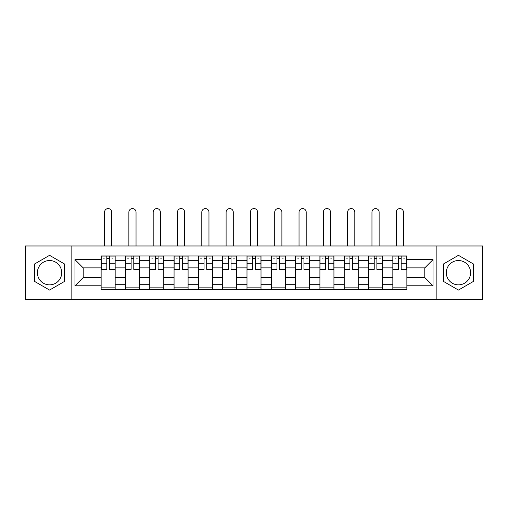 <?xml version="1.0" encoding="UTF-8"?>
<svg xmlns="http://www.w3.org/2000/svg" width="508" height="508" viewBox="0 0 508 508"><rect width="100%" height="100%" fill="white"/><g stroke="black" fill="none" stroke-linecap="round" stroke-linejoin="round"><path stroke-width="0.76" d="M49.555 284.855A12.154 12.154 0 0 1 37.401 272.701A12.154 12.154 0 0 1 49.555 260.547A12.154 12.154 0 0 1 61.709 272.701A12.154 12.154 0 0 1 49.555 284.855M458.445 284.855A12.154 12.154 0 0 1 446.291 272.701A12.154 12.154 0 0 1 458.445 260.547A12.154 12.154 0 0 1 470.599 272.701A12.154 12.154 0 0 1 458.445 284.855M436.162 299.422L482.6 299.422L482.6 245.974L25.4 245.974L25.4 299.422L436.162 299.422L436.162 245.974M125.444 289.452L125.444 260.699L115.157 260.699L115.157 289.452M115.157 260.699L115.157 255.949M125.444 260.699L125.444 255.949M139.465 255.949L139.465 289.452M149.752 289.452L149.752 255.949M163.773 255.949L163.773 289.452M174.06 289.452L174.06 255.949M188.087 255.949L188.087 289.452M198.368 289.452L198.368 255.949M212.395 255.949L212.395 289.452M222.675 289.452L222.675 255.949M236.703 255.949L236.703 289.452M246.99 289.452L246.99 255.949M261.01 255.949L261.01 289.452M271.297 289.452L271.297 255.949M285.325 255.949L285.325 289.452M295.605 289.452L295.605 255.949M309.632 255.949L309.632 289.452M319.913 289.452L319.913 255.949M333.94 255.949L333.94 289.452M344.227 289.452L344.227 255.949M358.248 255.949L358.248 289.452M368.535 289.452L368.535 255.949M382.556 255.949L382.556 289.452M392.843 289.452L392.843 255.949M392.843 277.533L382.556 277.533M368.535 277.533L358.248 277.533M344.227 277.533L333.94 277.533M319.913 277.533L309.632 277.533M295.605 277.533L285.325 277.533M271.297 277.533L261.01 277.533M246.99 277.533L236.703 277.533M222.675 277.533L212.395 277.533M198.368 277.533L188.087 277.533M174.06 277.533L163.773 277.533M149.752 277.533L139.465 277.533M125.444 277.533L115.157 277.533M392.843 267.868L382.556 267.868M368.535 267.868L358.248 267.868M344.227 267.868L333.94 267.868M319.913 267.868L309.632 267.868M295.605 267.868L285.325 267.868M271.297 267.868L261.01 267.868M246.99 267.868L236.703 267.868M222.675 267.868L212.395 267.868M198.368 267.868L188.087 267.868M174.06 267.868L163.773 267.868M149.752 267.868L139.465 267.868M125.444 267.868L115.157 267.868M83.21 277.533L101.13 277.533L101.13 267.868L83.21 267.868L83.21 277.533L74.955 285.788L74.955 259.607L101.13 259.607L101.13 267.868M406.87 267.868L406.87 277.533L424.79 277.533L424.79 267.868L406.87 267.868L406.87 255.949L101.13 255.949L101.13 259.607M406.87 259.607L433.045 259.607L433.045 285.788L406.87 285.788L406.87 277.533M101.13 277.533L101.13 289.452L406.87 289.452L406.87 285.788M101.13 285.788L74.955 285.788M71.838 299.422L71.838 245.974M64.592 264.02L49.555 255.334L34.519 264.02L34.519 281.381L49.555 290.062L64.592 281.381L64.592 264.02M473.481 264.02L458.445 255.334L443.408 264.02L443.408 281.381L458.445 290.062L473.481 281.381L473.481 264.02M115.157 287.115L101.13 287.115M106.82 258.286L109.468 258.286M139.465 287.115L125.444 287.115M131.127 258.286L133.775 258.286M163.773 287.115L149.752 287.115M155.442 258.286L158.09 258.286M188.087 287.115L174.06 287.115M179.749 258.286L182.397 258.286M212.395 287.115L198.368 287.115M204.057 258.286L206.705 258.286M236.703 287.115L222.675 287.115M228.365 258.286L231.013 258.286M261.01 287.115L246.99 287.115M252.673 258.286L255.327 258.286M285.325 287.115L271.297 287.115M276.987 258.286L279.635 258.286M309.632 287.115L295.605 287.115M301.295 258.286L303.943 258.286M333.94 287.115L319.913 287.115M325.603 258.286L328.251 258.286M358.248 287.115L344.227 287.115M349.91 258.286L352.558 258.286M382.556 287.115L368.535 287.115M374.225 258.286L376.873 258.286M406.87 287.115L392.843 287.115M398.532 258.286L401.18 258.286M74.955 259.607L83.21 267.868M424.79 277.533L433.045 285.788M424.79 267.868L433.045 259.607M111.728 245.974L111.728 212.16A3.581 3.581 89.3 0 0 108.147 208.578A3.581 3.581 89.3 0 0 104.559 212.16L104.559 245.974M109.468 269.348L109.468 256.102L115.081 256.102L115.081 269.348L109.468 269.348M106.82 258.127L109.468 258.127M103.238 258.127L104.324 258.127M111.963 258.127L113.055 258.127M106.82 256.102L101.213 256.102L101.213 269.348L106.82 269.348L106.82 256.102L109.468 256.102M136.036 245.974L136.036 212.16A3.581 3.581 89.3 0 0 132.455 208.578A3.581 3.581 89.3 0 0 128.867 212.16L128.867 245.974M133.775 269.348L133.775 256.102L139.389 256.102L139.389 269.348L133.775 269.348M131.127 258.127L133.775 258.127M127.546 258.127L128.638 258.127M136.271 258.127L137.363 258.127M131.127 256.102L125.52 256.102L125.52 269.348L131.127 269.348L131.127 256.102L133.775 256.102M160.35 245.974L160.35 212.16A3.581 3.581 89.3 0 0 156.762 208.578A3.581 3.581 89.3 0 0 153.181 212.16L153.181 245.974M158.09 269.348L158.09 256.102L163.697 256.102L163.697 269.348L158.09 269.348M155.442 258.127L158.09 258.127M151.854 258.127L152.946 258.127M160.579 258.127L161.671 258.127M155.442 256.102L149.828 256.102L149.828 269.348L155.442 269.348L155.442 256.102L158.09 256.102M184.658 245.974L184.658 212.16A3.581 3.581 89.3 0 0 181.07 208.578A3.581 3.581 89.3 0 0 177.489 212.16L177.489 245.974M182.397 269.348L182.397 256.102L188.004 256.102L188.004 269.348L182.397 269.348M179.749 258.127L182.397 258.127M176.162 258.127L177.254 258.127M184.893 258.127L185.979 258.127M179.749 256.102L174.136 256.102L174.136 269.348L179.749 269.348L179.749 256.102L182.397 256.102M208.966 245.974L208.966 212.16A3.581 3.581 89.3 0 0 205.384 208.578A3.581 3.581 89.3 0 0 201.797 212.16L201.797 245.974M206.705 269.348L206.705 256.102L212.319 256.102L212.319 269.348L206.705 269.348M204.057 258.127L206.705 258.127M200.476 258.127L201.562 258.127M209.201 258.127L210.293 258.127M204.057 256.102L198.45 256.102L198.45 269.348L204.057 269.348L204.057 256.102L206.705 256.102M233.274 245.974L233.274 212.16A3.581 3.581 89.3 0 0 229.692 208.578A3.581 3.581 89.3 0 0 226.104 212.16L226.104 245.974M231.013 269.348L231.013 256.102L236.626 256.102L236.626 269.348L231.013 269.348M228.365 258.127L231.013 258.127M224.784 258.127L225.876 258.127M233.509 258.127L234.601 258.127M228.365 256.102L222.758 256.102L222.758 269.348L228.365 269.348L228.365 256.102L231.013 256.102M257.581 245.974L257.581 212.16A3.581 3.581 89.3 0 0 254 208.578A3.581 3.581 89.3 0 0 250.419 212.16L250.419 245.974M255.327 269.348L255.327 256.102L260.934 256.102L260.934 269.348L255.327 269.348M252.673 258.127L255.327 258.127M249.091 258.127L250.184 258.127M257.816 258.127L258.909 258.127M252.673 256.102L247.066 256.102L247.066 269.348L252.673 269.348L252.673 256.102L255.327 256.102M281.896 245.974L281.896 212.16A3.581 3.581 89.3 0 0 278.308 208.578A3.581 3.581 89.3 0 0 274.726 212.16L274.726 245.974M279.635 269.348L279.635 256.102L285.242 256.102L285.242 269.348L279.635 269.348M276.987 258.127L279.635 258.127M273.399 258.127L274.491 258.127M282.124 258.127L283.216 258.127M276.987 256.102L271.374 256.102L271.374 269.348L276.987 269.348L276.987 256.102L279.635 256.102M306.203 245.974L306.203 212.16A3.581 3.581 89.3 0 0 302.616 208.578A3.581 3.581 89.3 0 0 299.034 212.16L299.034 245.974M303.943 269.348L303.943 256.102L309.55 256.102L309.55 269.348L303.943 269.348M301.295 258.127L303.943 258.127M297.707 258.127L298.799 258.127M306.438 258.127L307.524 258.127M301.295 256.102L295.681 256.102L295.681 269.348L301.295 269.348L301.295 256.102L303.943 256.102M330.511 245.974L330.511 212.16A3.581 3.581 89.3 0 0 326.93 208.578A3.581 3.581 89.3 0 0 323.342 212.16L323.342 245.974M328.251 269.348L328.251 256.102L333.864 256.102L333.864 269.348L328.251 269.348M325.603 258.127L328.251 258.127M322.021 258.127L323.107 258.127M330.746 258.127L331.838 258.127M325.603 256.102L319.996 256.102L319.996 269.348L325.603 269.348L325.603 256.102L328.251 256.102M354.819 245.974L354.819 212.16A3.581 3.581 89.3 0 0 351.238 208.578A3.581 3.581 89.3 0 0 347.65 212.16L347.65 245.974M352.558 269.348L352.558 256.102L358.172 256.102L358.172 269.348L352.558 269.348M349.91 258.127L352.558 258.127M346.329 258.127L347.421 258.127M355.054 258.127L356.146 258.127M349.91 256.102L344.303 256.102L344.303 269.348L349.91 269.348L349.91 256.102L352.558 256.102M379.133 245.974L379.133 212.16A3.581 3.581 89.3 0 0 375.545 208.578A3.581 3.581 89.3 0 0 371.964 212.16L371.964 245.974M376.873 269.348L376.873 256.102L382.48 256.102L382.48 269.348L376.873 269.348M374.225 258.127L376.873 258.127M370.637 258.127L371.729 258.127M379.362 258.127L380.454 258.127M374.225 256.102L368.611 256.102L368.611 269.348L374.225 269.348L374.225 256.102L376.873 256.102M403.441 245.974L403.441 212.16A3.581 3.581 89.3 0 0 399.853 208.578A3.581 3.581 89.3 0 0 396.272 212.16L396.272 245.974M401.18 269.348L401.18 256.102L406.787 256.102L406.787 269.348L401.18 269.348M398.532 258.127L401.18 258.127M394.945 258.127L396.037 258.127M403.676 258.127L404.762 258.127M398.532 256.102L392.919 256.102L392.919 269.348L398.532 269.348L398.532 256.102L401.18 256.102M368.535 260.699L358.248 260.699M344.227 260.699L333.94 260.699M319.913 260.699L309.632 260.699M295.605 260.699L285.325 260.699M271.297 260.699L261.01 260.699M246.99 260.699L236.703 260.699M222.675 260.699L212.395 260.699M198.368 260.699L188.087 260.699M174.06 260.699L163.773 260.699M149.752 260.699L139.465 260.699M392.843 260.699L382.556 260.699M368.535 284.696L358.248 284.696M344.227 284.696L333.94 284.696M319.913 284.696L309.632 284.696M295.605 284.696L285.325 284.696M271.297 284.696L261.01 284.696M246.99 284.696L236.703 284.696M222.675 284.696L212.395 284.696M198.368 284.696L188.087 284.696M174.06 284.696L163.773 284.696M149.752 284.696L139.465 284.696M125.444 284.696L115.157 284.696M392.843 284.696L382.556 284.696M109.468 269.018L115.081 269.018M109.468 263.76L115.081 263.76M101.213 269.018L106.82 269.018M101.213 263.76L106.82 263.76M133.775 269.018L139.389 269.018M133.775 263.76L139.389 263.76M125.52 269.018L131.127 269.018M125.52 263.76L131.127 263.76M158.09 269.018L163.697 269.018M158.09 263.76L163.697 263.76M149.828 269.018L155.442 269.018M149.828 263.76L155.442 263.76M182.397 269.018L188.004 269.018M182.397 263.76L188.004 263.76M174.136 269.018L179.749 269.018M174.136 263.76L179.749 263.76M206.705 269.018L212.319 269.018M206.705 263.76L212.319 263.76M198.45 269.018L204.057 269.018M198.45 263.76L204.057 263.76M231.013 269.018L236.626 269.018M231.013 263.76L236.626 263.76M222.758 269.018L228.365 269.018M222.758 263.76L228.365 263.76M255.327 269.018L260.934 269.018M255.327 263.76L260.934 263.76M247.066 269.018L252.673 269.018M247.066 263.76L252.673 263.76M279.635 269.018L285.242 269.018M279.635 263.76L285.242 263.76M271.374 269.018L276.987 269.018M271.374 263.76L276.987 263.76M303.943 269.018L309.55 269.018M303.943 263.76L309.55 263.76M295.681 269.018L301.295 269.018M295.681 263.76L301.295 263.76M328.251 269.018L333.864 269.018M328.251 263.76L333.864 263.76M319.996 269.018L325.603 269.018M319.996 263.76L325.603 263.76M352.558 269.018L358.172 269.018M352.558 263.76L358.172 263.76M344.303 269.018L349.91 269.018M344.303 263.76L349.91 263.76M376.873 269.018L382.48 269.018M376.873 263.76L382.48 263.76M368.611 269.018L374.225 269.018M368.611 263.76L374.225 263.76M401.18 269.018L406.787 269.018M401.18 263.76L406.787 263.76M392.919 269.018L398.532 269.018M392.919 263.76L398.532 263.76"/></g></svg>
